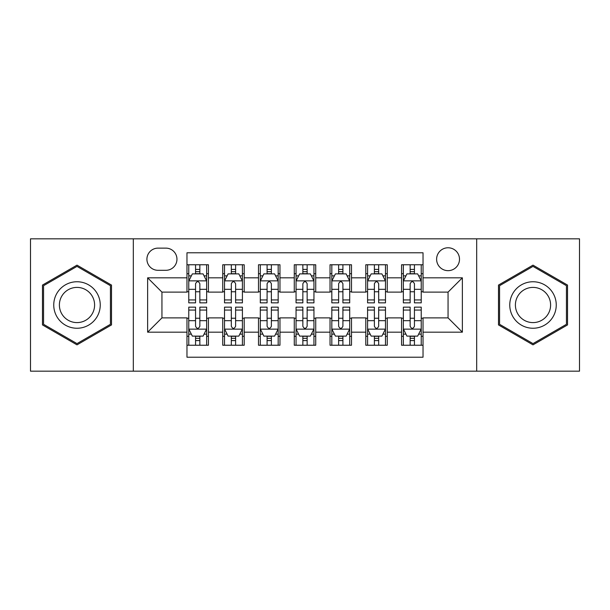 <?xml version="1.0" encoding="UTF-8"?>
<svg xmlns="http://www.w3.org/2000/svg" width="610" height="610" viewBox="0 0 610 610"><rect width="100%" height="100%" fill="white"/><g stroke="black" fill="none" stroke-linecap="round" stroke-linejoin="round"><path stroke-width="0.91" d="M448.06 247.774A11.445 11.445 0 0 0 436.615 259.219A11.445 11.445 0 0 0 448.06 270.665A11.445 11.445 0 0 0 459.505 259.219A11.445 11.445 0 0 0 448.06 247.774M476.677 371.17L579.5 371.17L579.5 238.83L476.677 238.83L476.677 371.17L133.323 371.17L133.323 238.83L30.5 238.83L30.5 371.17L133.323 371.17M423.027 264.763L401.563 264.763L401.563 277.817L387.258 277.817L387.258 292.121L401.563 292.121L401.563 277.817M387.258 277.817L387.258 264.763L365.802 264.763L365.802 277.817L351.497 277.817L351.497 292.121L365.802 292.121L365.802 277.817M351.497 277.817L351.497 264.763L330.033 264.763L330.033 277.817L315.728 277.817L315.728 292.121L330.033 292.121L330.033 277.817M315.728 277.817L315.728 264.763L294.272 264.763L294.272 277.817L279.967 277.817L279.967 292.121L294.272 292.121L294.272 277.817M279.967 277.817L279.967 264.763L258.503 264.763L258.503 277.817L244.198 277.817L244.198 292.121L258.503 292.121L258.503 277.817M244.198 277.817L244.198 264.763L222.742 264.763L222.742 292.121L208.437 292.121L208.437 264.763L186.973 264.763M186.973 345.237L208.437 345.237L208.437 317.879L222.742 317.879L222.742 345.237L244.198 345.237L244.198 317.879L258.503 317.879L258.503 332.183L244.198 332.183M258.503 332.183L258.503 345.237L279.967 345.237L279.967 317.879L294.272 317.879L294.272 332.183L279.967 332.183M294.272 332.183L294.272 345.237L315.728 345.237L315.728 317.879L330.033 317.879L330.033 332.183L315.728 332.183M330.033 332.183L330.033 345.237L351.497 345.237L351.497 317.879L365.802 317.879L365.802 332.183L351.497 332.183M365.802 332.183L365.802 345.237L387.258 345.237L387.258 317.879L401.563 317.879L401.563 332.183L387.258 332.183M158.005 270.306L165.874 270.306A11.087 11.087 0 0 0 176.961 259.219A11.087 11.087 0 0 0 165.874 248.133L158.005 248.133A11.087 11.087 0 0 0 146.918 259.219A11.087 11.087 0 0 0 158.005 270.306M476.677 238.83L133.323 238.83M423.027 277.817L423.027 252.784L186.973 252.784L186.973 292.121L161.94 292.121L161.94 317.879L186.973 317.879L186.973 357.216L423.027 357.216L423.027 317.879L448.06 317.879L448.06 292.121L423.027 292.121L423.027 277.817L462.365 277.817L462.365 332.183L423.027 332.183M186.973 332.183L147.635 332.183L147.635 277.817L186.973 277.817M401.563 332.183L401.563 345.237L423.027 345.237M186.973 273.707L188.764 273.707M195.558 273.707L199.851 273.707M206.645 273.707L208.437 273.707M186.973 291.763L188.764 291.763M195.558 291.763L199.851 291.763M206.645 291.763L208.437 291.763M186.973 318.237L188.764 318.237M195.558 318.237L199.851 318.237M206.645 318.237L208.437 318.237M186.973 336.293L188.764 336.293M195.558 336.293L199.851 336.293M206.645 336.293L208.437 336.293M222.742 291.763L224.526 291.763M231.32 291.763L235.612 291.763M242.414 291.763L244.198 291.763M222.742 273.707L224.526 273.707M231.32 273.707L235.612 273.707M242.414 273.707L244.198 273.707M222.742 318.237L224.526 318.237M231.32 318.237L235.612 318.237M242.414 318.237L244.198 318.237M222.742 336.293L224.526 336.293M231.32 336.293L235.612 336.293M242.414 336.293L244.198 336.293M258.503 318.237L260.295 318.237M267.088 318.237L271.381 318.237M278.175 318.237L279.967 318.237M258.503 336.293L260.295 336.293M267.088 336.293L271.381 336.293M278.175 336.293L279.967 336.293M258.503 273.707L260.295 273.707M267.088 273.707L271.381 273.707M278.175 273.707L279.967 273.707M258.503 291.763L260.295 291.763M267.088 291.763L271.381 291.763M278.175 291.763L279.967 291.763M294.272 318.237L296.056 318.237M302.857 318.237L307.143 318.237M313.944 318.237L315.728 318.237M294.272 336.293L296.056 336.293M302.857 336.293L307.143 336.293M313.944 336.293L315.728 336.293M294.272 273.707L296.056 273.707M302.857 273.707L307.143 273.707M313.944 273.707L315.728 273.707M294.272 291.763L296.056 291.763M302.857 291.763L307.143 291.763M313.944 291.763L315.728 291.763M330.033 318.237L331.825 318.237M338.619 318.237L342.911 318.237M349.705 318.237L351.497 318.237M330.033 336.293L331.825 336.293M338.619 336.293L342.911 336.293M349.705 336.293L351.497 336.293M330.033 273.707L331.825 273.707M338.619 273.707L342.911 273.707M349.705 273.707L351.497 273.707M330.033 291.763L331.825 291.763M338.619 291.763L342.911 291.763M349.705 291.763L351.497 291.763M365.802 318.237L367.586 318.237M374.387 318.237L378.68 318.237M385.474 318.237L387.258 318.237M365.802 336.293L367.586 336.293M374.387 336.293L378.68 336.293M385.474 336.293L387.258 336.293M365.802 273.707L367.586 273.707M374.387 273.707L378.68 273.707M385.474 273.707L387.258 273.707M365.802 291.763L367.586 291.763M374.387 291.763L378.68 291.763M385.474 291.763L387.258 291.763M401.563 318.237L403.355 318.237M410.149 318.237L414.442 318.237M421.236 318.237L423.027 318.237M401.563 336.293L403.355 336.293M410.149 336.293L414.442 336.293M421.236 336.293L423.027 336.293M401.563 273.707L403.355 273.707M410.149 273.707L414.442 273.707M421.236 273.707L423.027 273.707M401.563 291.763L403.355 291.763M410.149 291.763L414.442 291.763M421.236 291.763L423.027 291.763M161.94 292.121L147.635 277.817M161.94 317.879L147.635 332.183M462.365 277.817L448.06 292.121M462.365 332.183L448.06 317.879M76.997 344.856L111.508 324.924L111.508 285.076L76.997 265.144L42.479 285.076L42.479 324.924L76.997 344.856M567.521 285.076L533.003 265.144L498.492 285.076L498.492 324.924L533.003 344.856L567.521 324.924L567.521 285.076M199.851 269.414L195.558 269.414M206.645 299.937L199.851 299.937L199.851 302.857L206.645 302.857L206.645 281.035L203.069 273.882L192.341 273.882L188.764 281.035L188.764 302.857L195.558 302.857L195.558 299.937L188.764 299.937M188.764 281.035L188.764 264.763M206.645 281.035L206.645 264.763M195.558 273.882L195.558 264.763M199.851 264.763L199.851 273.882M199.851 299.937L199.851 283.719C198.418 280.966 196.992 280.966 195.558 283.719L195.558 299.937M195.558 340.586L199.851 340.586M188.764 310.063L195.558 310.063L195.558 307.143L188.764 307.143L188.764 328.965L192.341 336.118L203.069 336.118L206.645 328.965L206.645 307.143L199.851 307.143L199.851 310.063L206.645 310.063M206.645 328.965L206.645 345.237M188.764 328.965L188.764 345.237M199.851 336.118L199.851 345.237M195.558 345.237L195.558 336.118M195.558 310.063L195.558 326.281C196.984 329.034 198.418 329.034 199.851 326.281L199.851 310.063M76.997 281.751A23.249 23.249 0 0 0 53.749 305A23.249 23.249 0 0 0 76.997 328.249A23.249 23.249 0 0 0 100.246 305A23.249 23.249 0 0 0 76.997 281.751M76.997 287.401A17.598 17.598 0 0 0 59.391 305A17.598 17.598 0 0 0 76.997 322.598A17.598 17.598 0 0 0 94.596 305A17.598 17.598 0 0 0 76.997 287.401M110.433 324.306L76.997 343.613L43.554 324.306L43.554 285.693L76.997 266.387L110.433 285.693L110.433 324.306M512.873 293.379A23.249 23.249 0 0 0 521.382 325.13A23.249 23.249 0 0 0 553.14 316.62A23.249 23.249 0 0 0 544.631 284.87A23.249 23.249 0 0 0 512.873 293.379M517.76 296.201A17.598 17.598 0 0 0 524.203 320.242A17.598 17.598 0 0 0 548.245 313.799A17.598 17.598 0 0 0 541.802 289.758A17.598 17.598 0 0 0 517.76 296.201M566.446 285.693L566.446 324.306L533.003 343.613L499.567 324.306L499.567 285.693L533.003 266.387L566.446 285.693M235.612 269.414L231.32 269.414M242.414 299.937L235.612 299.937L235.612 302.857L242.414 302.857L242.414 281.035L238.83 273.882L228.102 273.882L224.526 281.035L224.526 302.857L231.32 302.857L231.32 299.937L224.526 299.937M224.526 281.035L224.526 264.763M242.414 281.035L242.414 264.763M231.32 273.882L231.32 264.763M235.612 264.763L235.612 273.882M235.612 299.937L235.612 283.719C234.187 280.966 232.753 280.966 231.32 283.719L231.32 299.937M271.381 269.414L267.088 269.414M278.175 299.937L271.381 299.937L271.381 302.857L278.175 302.857L278.175 281.035L274.599 273.882L263.871 273.882L260.295 281.035L260.295 302.857L267.088 302.857L267.088 299.937L260.295 299.937M260.295 281.035L260.295 264.763M278.175 281.035L278.175 264.763M267.088 273.882L267.088 264.763M271.381 264.763L271.381 273.882M271.381 299.937L271.381 283.719C269.955 280.966 268.522 280.966 267.088 283.719L267.088 299.937M307.143 269.414L302.857 269.414M313.944 299.937L307.143 299.937L307.143 302.857L313.944 302.857L313.944 281.035L310.368 273.882L299.632 273.882L296.056 281.035L296.056 302.857L302.857 302.857L302.857 299.937L296.056 299.937M296.056 281.035L296.056 264.763M313.944 281.035L313.944 264.763M302.857 273.882L302.857 264.763M307.143 264.763L307.143 273.882M307.143 299.937L307.143 283.719C305.717 280.966 304.283 280.966 302.857 283.719L302.857 299.937M342.911 269.414L338.619 269.414M349.705 299.937L342.911 299.937L342.911 302.857L349.705 302.857L349.705 281.035L346.129 273.882L335.401 273.882L331.825 281.035L331.825 302.857L338.619 302.857L338.619 299.937L331.825 299.937M331.825 281.035L331.825 264.763M349.705 281.035L349.705 264.763M338.619 273.882L338.619 264.763M342.911 264.763L342.911 273.882M342.911 299.937L342.911 283.719C341.486 280.966 340.052 280.966 338.619 283.719L338.619 299.937M231.32 340.586L235.612 340.586M224.526 310.063L231.32 310.063L231.32 307.143L224.526 307.143L224.526 328.965L228.102 336.118L238.83 336.118L242.414 328.965L242.414 307.143L235.612 307.143L235.612 310.063L242.414 310.063M242.414 328.965L242.414 345.237M224.526 328.965L224.526 345.237M235.612 336.118L235.612 345.237M231.32 345.237L231.32 336.118M231.32 310.063L231.32 326.281C232.753 329.034 234.179 329.034 235.612 326.281L235.612 310.063M267.088 340.586L271.381 340.586M260.295 310.063L267.088 310.063L267.088 307.143L260.295 307.143L260.295 328.965L263.871 336.118L274.599 336.118L278.175 328.965L278.175 307.143L271.381 307.143L271.381 310.063L278.175 310.063M278.175 328.965L278.175 345.237M260.295 328.965L260.295 345.237M271.381 336.118L271.381 345.237M267.088 345.237L267.088 336.118M267.088 310.063L267.088 326.281C268.514 329.034 269.948 329.034 271.381 326.281L271.381 310.063M302.857 340.586L307.143 340.586M296.056 310.063L302.857 310.063L302.857 307.143L296.056 307.143L296.056 328.965L299.632 336.118L310.368 336.118L313.944 328.965L313.944 307.143L307.143 307.143L307.143 310.063L313.944 310.063M313.944 328.965L313.944 345.237M296.056 328.965L296.056 345.237M307.143 336.118L307.143 345.237M302.857 345.237L302.857 336.118M302.857 310.063L302.857 326.281C304.283 329.034 305.717 329.034 307.143 326.281L307.143 310.063M338.619 340.586L342.911 340.586M331.825 310.063L338.619 310.063L338.619 307.143L331.825 307.143L331.825 328.965L335.401 336.118L346.129 336.118L349.705 328.965L349.705 307.143L342.911 307.143L342.911 310.063L349.705 310.063M349.705 328.965L349.705 345.237M331.825 328.965L331.825 345.237M342.911 336.118L342.911 345.237M338.619 345.237L338.619 336.118M338.619 310.063L338.619 326.281C340.044 329.034 341.478 329.034 342.911 326.281L342.911 310.063M378.68 269.414L374.387 269.414M385.474 299.937L378.68 299.937L378.68 302.857L385.474 302.857L385.474 281.035L381.898 273.882L371.17 273.882L367.586 281.035L367.586 302.857L374.387 302.857L374.387 299.937L367.586 299.937M367.586 281.035L367.586 264.763M385.474 281.035L385.474 264.763M374.387 273.882L374.387 264.763M378.68 264.763L378.68 273.882M378.68 299.937L378.68 283.719C377.247 280.966 375.821 280.966 374.387 283.719L374.387 299.937M374.387 340.586L378.68 340.586M367.586 310.063L374.387 310.063L374.387 307.143L367.586 307.143L367.586 328.965L371.17 336.118L381.898 336.118L385.474 328.965L385.474 307.143L378.68 307.143L378.68 310.063L385.474 310.063M385.474 328.965L385.474 345.237M367.586 328.965L367.586 345.237M378.68 336.118L378.68 345.237M374.387 345.237L374.387 336.118M374.387 310.063L374.387 326.281C375.813 329.034 377.247 329.034 378.68 326.281L378.68 310.063M414.442 269.414L410.149 269.414M421.236 299.937L414.442 299.937L414.442 302.857L421.236 302.857L421.236 281.035L417.659 273.882L406.931 273.882L403.355 281.035L403.355 302.857L410.149 302.857L410.149 299.937L403.355 299.937M403.355 281.035L403.355 264.763M421.236 281.035L421.236 264.763M410.149 273.882L410.149 264.763M414.442 264.763L414.442 273.882M414.442 299.937L414.442 283.719C413.016 280.966 411.582 280.966 410.149 283.719L410.149 299.937M410.149 340.586L414.442 340.586M403.355 310.063L410.149 310.063L410.149 307.143L403.355 307.143L403.355 328.965L406.931 336.118L417.659 336.118L421.236 328.965L421.236 307.143L414.442 307.143L414.442 310.063L421.236 310.063M421.236 328.965L421.236 345.237M403.355 328.965L403.355 345.237M414.442 336.118L414.442 345.237M410.149 345.237L410.149 336.118M410.149 310.063L410.149 326.281C411.582 329.034 413.008 329.034 414.442 326.281L414.442 310.063M222.742 332.183L208.437 332.183M222.742 277.817L208.437 277.817M206.554 280.859L188.848 280.859M188.764 275.85L191.357 275.85M204.053 275.85L206.645 275.85M195.558 289.323L188.764 289.323M206.645 289.323L199.851 289.323M199.851 271.686L195.558 271.686M188.848 329.141L206.554 329.141M206.645 334.15L204.053 334.15M191.357 334.15L188.764 334.15M199.851 320.677L206.645 320.677M188.764 320.677L195.558 320.677M195.558 338.314L199.851 338.314M242.322 280.859L224.617 280.859M224.526 275.85L227.118 275.85M239.821 275.85L242.414 275.85M231.32 289.323L224.526 289.323M242.414 289.323L235.612 289.323M235.612 271.686L231.32 271.686M278.084 280.859L260.386 280.859M260.295 275.85L262.887 275.85M275.583 275.85L278.175 275.85M267.088 289.323L260.295 289.323M278.175 289.323L271.381 289.323M271.381 271.686L267.088 271.686M313.853 280.859L296.147 280.859M296.056 275.85L298.648 275.85M311.352 275.85L313.944 275.85M302.857 289.323L296.056 289.323M313.944 289.323L307.143 289.323M307.143 271.686L302.857 271.686M349.614 280.859L331.916 280.859M331.825 275.85L334.417 275.85M347.113 275.85L349.705 275.85M338.619 289.323L331.825 289.323M349.705 289.323L342.911 289.323M342.911 271.686L338.619 271.686M224.617 329.141L242.322 329.141M242.414 334.15L239.821 334.15M227.118 334.15L224.526 334.15M235.612 320.677L242.414 320.677M224.526 320.677L231.32 320.677M231.32 338.314L235.612 338.314M260.386 329.141L278.084 329.141M278.175 334.15L275.583 334.15M262.887 334.15L260.295 334.15M271.381 320.677L278.175 320.677M260.295 320.677L267.088 320.677M267.088 338.314L271.381 338.314M296.147 329.141L313.853 329.141M313.944 334.15L311.352 334.15M298.648 334.15L296.056 334.15M307.143 320.677L313.944 320.677M296.056 320.677L302.857 320.677M302.857 338.314L307.143 338.314M331.916 329.141L349.614 329.141M349.705 334.15L347.113 334.15M334.417 334.15L331.825 334.15M342.911 320.677L349.705 320.677M331.825 320.677L338.619 320.677M338.619 338.314L342.911 338.314M385.383 280.859L367.677 280.859M367.586 275.85L370.178 275.85M382.882 275.85L385.474 275.85M374.387 289.323L367.586 289.323M385.474 289.323L378.68 289.323M378.68 271.686L374.387 271.686M367.677 329.141L385.383 329.141M385.474 334.15L382.882 334.15M370.178 334.15L367.586 334.15M378.68 320.677L385.474 320.677M367.586 320.677L374.387 320.677M374.387 338.314L378.68 338.314M421.152 280.859L403.446 280.859M403.355 275.85L405.947 275.85M418.643 275.85L421.236 275.85M410.149 289.323L403.355 289.323M421.236 289.323L414.442 289.323M414.442 271.686L410.149 271.686M403.446 329.141L421.152 329.141M421.236 334.15L418.643 334.15M405.947 334.15L403.355 334.15M414.442 320.677L421.236 320.677M403.355 320.677L410.149 320.677M410.149 338.314L414.442 338.314"/></g></svg>
